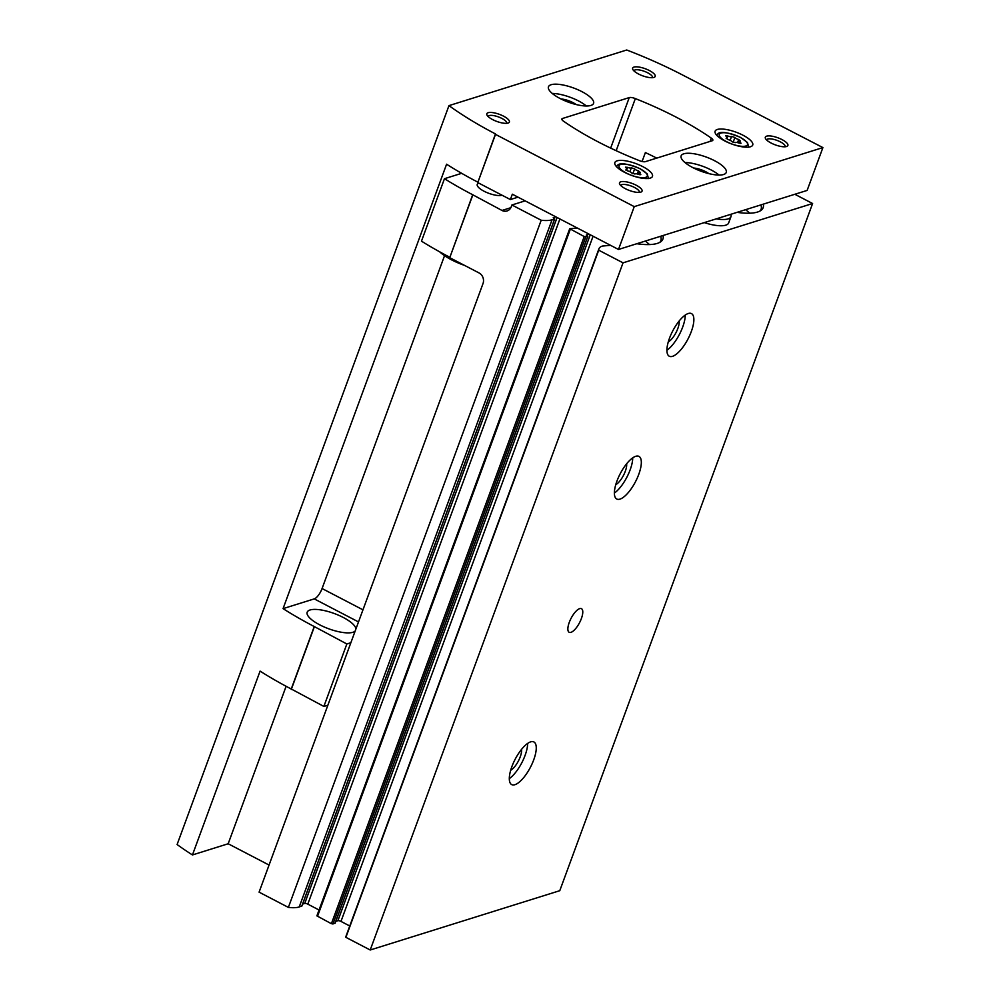 <?xml version="1.0" encoding="UTF-8"?>
<svg xmlns="http://www.w3.org/2000/svg" width="1000" height="1000" viewBox="0 0 1000 1000"><rect width="100%" height="100%" fill="white"/><g stroke="black" fill="none" stroke-linecap="round" stroke-linejoin="round"><path stroke-width="1.5" d="M502.038 195.212A13.987 4.387 -159.8 0 1 484.012 191.213A13.987 4.387 -159.8 0 1 477.25 184.387A13.987 4.387 -159.8 0 1 478.888 183.162M704.262 222.613A26.037 8.175 20.2 0 0 728.65 222.938L730.95 216.688A26.037 8.175 20.2 0 0 730.812 214.312M525.138 200.863L511.912 204.988L541.2 220.238A32.05 10.062 20.2 0 0 552.05 219.8L554.6 219.013L553.225 217.7L555.812 216.825M569.75 228.888L316.887 915.875L569.712 228.713L577.375 228.05M569.712 228.713L584.225 236.55L587.775 236.275L586.388 234.975L588.987 234.1M598.925 248.8A32.05 10.062 20.2 0 0 598.725 250.188L623.038 262.838L812.6 203.525L559.775 890.688L370.213 950L345.9 937.35A32.05 10.062 20.2 0 1 346.1 935.962L598.925 248.8A32.05 10.062 20.2 0 1 602.463 246.05L610.55 245.325M812.6 203.525L794.837 194.275M737.075 212.35A51.463 16.163 20.2 0 0 761.225 210.212A51.463 16.163 20.2 0 0 763.288 204.15M636.812 243.725A51.463 16.163 20.2 0 0 660.975 241.575A51.463 16.163 20.2 0 0 663.037 235.512M511.912 204.988L511.262 206.775A8.012 7.037 72.6 0 1 507.025 210.963A8.012 7.037 72.6 0 1 502 210.463L472.7 194.75L449.738 257.688L472.725 195.212M449.738 257.688L479.012 272.925A8.012 7.037 72.6 0 1 483.025 283.525L259.088 892.15L288.375 907.4L541.2 220.238M349.762 925.987L340.975 921.413A2.4 0.75 20.2 0 0 337.887 920.713L335.763 921.388M316.887 915.875L331.4 923.713L335.012 923.263M319.05 910L307.8 904.137A2.4 0.75 20.2 0 0 304.725 903.45L302.587 904.112M288.375 907.4A32.05 10.062 20.2 0 0 299.225 906.963L301.837 905.987M449.712 257.213A184.288 57.862 -159.8 0 1 421.475 241.163L444.462 178.7A184.288 57.862 20.2 0 0 472.7 194.75M461.65 173.325L444.462 178.7M345.9 937.35L598.725 250.188M370.213 950L623.038 262.838M570.95 632.35A13.312 4.775 117.5 0 0 580.538 620.65A13.312 4.775 117.5 0 0 581.462 608.675A13.312 4.775 117.5 0 0 571.087 618.288A13.312 4.775 117.5 0 0 569.175 632.3A13.312 4.775 117.5 0 0 570.95 632.35M619.975 499.125A24.038 8.625 117.5 0 0 637.288 477.987A24.038 8.625 117.5 0 0 638.95 456.388A24.038 8.625 117.5 0 0 620.212 473.725A24.038 8.625 117.5 0 0 616.75 499.025A24.038 8.625 117.5 0 0 619.975 499.125M514.9 784.7A24.038 8.625 117.5 0 0 532.212 763.562A24.038 8.625 117.5 0 0 533.888 741.95A24.038 8.625 117.5 0 0 515.138 759.3A24.038 8.625 117.5 0 0 511.688 784.6A24.038 8.625 117.5 0 0 514.9 784.7M672.513 356.337A24.038 8.625 117.5 0 0 689.825 335.2A24.038 8.625 117.5 0 0 691.488 313.6A24.038 8.625 117.5 0 0 672.738 330.938A24.038 8.625 117.5 0 0 669.287 356.238A24.038 8.625 117.5 0 0 672.513 356.337M749.7 213.2A50.075 15.725 20.2 0 0 745.6 209.675M760.088 210.963A50.075 15.725 20.2 0 0 761.087 209.3A50.075 15.725 20.2 0 0 760.888 204.9M649.45 244.575A50.075 15.725 20.2 0 0 645.35 241.05M659.825 242.325A50.075 15.725 20.2 0 0 660.837 240.675A50.075 15.725 20.2 0 0 660.638 236.262M716.325 218.837A26.037 8.175 20.2 0 0 730.95 216.688M668.275 341.912A13.312 4.775 117.5 0 0 676 332.638A13.312 4.775 117.5 0 0 679.175 320.975M666.912 350.288A24.038 8.625 117.5 0 0 685.25 315.062M615.737 484.7A13.312 4.775 117.5 0 0 623.462 475.425A13.312 4.775 117.5 0 0 626.638 463.762M614.375 493.062A24.038 8.625 117.5 0 0 632.712 457.85M510.675 770.275A13.312 4.775 117.5 0 0 518.4 760.987A13.312 4.775 117.5 0 0 521.575 749.338M509.3 778.637A24.038 8.625 117.5 0 0 527.638 743.425M464.513 265.387A32.05 10.062 -159.8 0 1 451.5 259.812A32.05 10.062 -159.8 0 1 439.7 251.85M631.638 172.963L634.95 174.013A3.15 0.988 20.2 0 1 638.663 174.438L640.8 174.638L640.25 173.938A3.15 0.988 20.2 0 1 639.288 172.725A3.15 0.988 20.2 0 1 640.163 172.387L638.45 170.825A3.15 0.988 20.2 0 1 634.65 168.85L631.337 167.787A3.15 0.988 20.2 0 1 627.625 167.362L625.475 167.175L626.025 167.862A3.15 0.988 20.2 0 1 626.987 169.075A3.15 0.988 20.2 0 1 626.125 169.425L627.837 170.975A3.15 0.988 20.2 0 1 631.638 172.963M731.888 141.588L735.2 142.65A3.15 0.988 20.2 0 1 738.913 143.075L741.05 143.262L740.512 142.575A3.15 0.988 20.2 0 1 739.55 141.363A3.15 0.988 20.2 0 1 740.413 141.012L738.7 139.462A3.15 0.988 20.2 0 1 734.9 137.487L731.587 136.425A3.15 0.988 20.2 0 1 727.875 136L725.738 135.8L726.287 136.5A3.15 0.988 20.2 0 1 727.237 137.713A3.15 0.988 20.2 0 1 726.375 138.05L728.088 139.613A3.15 0.988 20.2 0 1 731.888 141.588M286.112 686.287L228.175 843.763L269.062 865.05M228.175 843.763L192.45 854.95L260.087 671.112A184.288 57.862 -159.8 0 0 291.25 689L314.237 626.538L346.85 643.975L350.863 642.725M448.963 105.625A184.288 57.862 20.2 0 0 495.475 133.925L477.775 182.587L510.375 199.55L512.337 194.2L618.488 249.462L807.138 190.425L822.9 147.587L683.037 75.237A184.288 57.862 20.2 0 0 626.725 50L448.963 105.625L177.1 844.538A184.288 57.862 20.2 0 0 192.45 854.95M642.087 161.488L645.375 152.575A152.238 47.8 -159.8 0 1 656.737 158.112M510.375 199.55L518.025 197.162M291.25 689L323.875 706.438L346.85 643.975M323.875 706.438L327.887 705.188M477.775 182.587L495.5 134.388L634.25 206.625L822.9 147.587M618.488 249.462L634.25 206.625M291.275 689.475L314.262 627M444.538 255.688L322.075 588.538A10.012 3.588 -62.5 0 1 314.237 598.888L283.062 608.638L446.587 164.213A184.288 57.862 -159.8 0 0 477.75 182.113M283.062 608.638A184.288 57.862 20.2 0 0 314.237 626.538M562.537 118.475A6.012 1.887 20.2 0 0 561.862 118.987A6.012 1.887 20.2 0 0 563.4 121.1A152.238 47.8 20.2 0 0 639.375 160.65A6.012 1.887 20.2 0 0 645.45 161.637L712.175 140.762A6.012 1.887 20.2 0 0 712.85 140.25A6.012 1.887 20.2 0 0 711.312 138.138A152.238 47.8 20.2 0 0 635.337 98.588A6.012 1.887 20.2 0 0 629.25 97.587L562.537 118.475L562.038 119.812M642.788 166.625A20.025 6.288 20.2 0 0 614.862 162.562A20.025 6.288 20.2 0 0 631.5 175.375A20.025 6.288 20.2 0 0 652.463 176.388A20.025 6.288 20.2 0 0 642.788 166.625M743.037 135.25A20.025 6.288 20.2 0 0 715.125 131.188A20.025 6.288 20.2 0 0 731.75 144.012A20.025 6.288 20.2 0 0 752.725 145.025A20.025 6.288 20.2 0 0 743.037 135.25M692.763 167.575A24.038 7.55 -159.8 0 1 681.137 155.85A24.038 7.55 -159.8 0 1 706.3 157.075A24.038 7.55 -159.8 0 1 726.25 172.45A24.038 7.55 -159.8 0 1 692.763 167.575M560.075 98.5A24.038 7.55 -159.8 0 1 548.462 86.775A24.038 7.55 -159.8 0 1 573.625 88A24.038 7.55 -159.8 0 1 593.575 103.375A24.038 7.55 -159.8 0 1 560.075 98.5M771.137 143.05A12.012 3.775 -159.8 0 1 765.525 138.6A12.012 3.775 -159.8 0 1 777.913 137.8A12.012 3.775 -159.8 0 1 786.825 146.425A12.012 3.775 -159.8 0 1 771.137 143.05M625.312 188.675A12.012 3.775 -159.8 0 1 619.712 184.225A12.012 3.775 -159.8 0 1 632.087 183.425A12.012 3.775 -159.8 0 1 641 192.05A12.012 3.775 -159.8 0 1 625.312 188.675M492.638 119.6A12.012 3.775 -159.8 0 1 487.025 115.15A12.012 3.775 -159.8 0 1 499.412 114.35A12.012 3.775 -159.8 0 1 508.325 122.975A12.012 3.775 -159.8 0 1 492.638 119.6M638.462 73.975A12.012 3.775 -159.8 0 1 632.85 69.525A12.012 3.775 -159.8 0 1 645.225 68.725A12.012 3.775 -159.8 0 1 654.137 77.35A12.012 3.775 -159.8 0 1 638.462 73.975M355.188 630.975A25.875 8.125 -159.8 0 1 319.688 624.825A25.875 8.125 -159.8 0 1 307.175 612.212A25.875 8.125 -159.8 0 1 332.713 612.962A25.875 8.125 -159.8 0 1 355.9 629.038M633.938 70.9A9.85 3.088 -159.8 0 1 633.975 70.8A9.85 3.088 -159.8 0 1 644.287 71.3A9.85 3.088 -159.8 0 1 652.463 77.6A9.85 3.088 -159.8 0 1 652.412 77.7M488.125 116.525A9.85 3.088 -159.8 0 1 488.15 116.425A9.85 3.088 -159.8 0 1 498.462 116.925A9.85 3.088 -159.8 0 1 506.637 123.225A9.85 3.088 -159.8 0 1 506.6 123.325M620.8 185.6A9.85 3.088 -159.8 0 1 620.825 185.5A9.85 3.088 -159.8 0 1 631.138 186A9.85 3.088 -159.8 0 1 639.312 192.3A9.85 3.088 -159.8 0 1 639.275 192.4M766.625 139.975A9.85 3.088 -159.8 0 1 766.65 139.875A9.85 3.088 -159.8 0 1 776.963 140.375A9.85 3.088 -159.8 0 1 785.138 146.675A9.85 3.088 -159.8 0 1 785.1 146.775M552.263 93.45A24.038 7.55 -159.8 0 1 586.35 105.988M560.95 98.95A12.012 3.775 -159.8 0 1 576.175 104.55M684.95 162.525A24.038 7.55 -159.8 0 1 719.038 175.062M693.625 168.025A12.012 3.775 -159.8 0 1 708.85 173.625M299.225 906.963L552.05 219.8M301.775 906.162L554.6 219.013M304.725 903.45L557.1 217.5M307.8 904.137L559.9 218.962M317.462 916.462L570.288 229.3M331.4 923.713L584.225 236.55M332.938 924.062L585.763 236.9M334.95 923.438L587.775 236.275M337.887 920.713L590.275 234.762M340.975 921.413L593.075 236.225M510.85 207.688L502 210.463M639.975 168.762A15.025 4.713 20.2 0 0 618.95 166.363A15.025 4.713 20.2 0 0 640.5 177.587A15.025 4.713 20.2 0 0 639.975 168.762M740.225 137.4A15.025 4.713 20.2 0 0 719.2 135A15.025 4.713 20.2 0 0 740.75 146.213A15.025 4.713 20.2 0 0 740.225 137.4M616.163 150.7L635.337 98.588M710.113 141.412L711.312 138.138M610.662 148.112L629.25 97.587M322.075 588.538L362.962 609.825M314.237 598.888L358.512 621.938M726.125 138.725L726.375 138.05M727.237 137.713L727.875 136M730.15 140.312L731.587 136.425M733.088 142.413L734.9 137.487M737.537 142.6L738.7 139.462M740.188 143.438L740.512 142.575M625.875 170.087L626.125 169.425M626.987 169.075L627.625 167.362M629.9 171.688L631.337 167.787M632.837 173.775L634.65 168.85M637.288 173.975L638.45 170.825M639.938 174.812L640.25 173.938M301.863 906.1L554.688 218.938M335.037 923.363L587.863 236.213M716.762 135.438C717.913 133.412 719.463 128.875 740.5 137.4L747.45 142.487L748.713 147.2M616.5 166.812C617.663 164.788 619.212 160.238 640.25 168.775L647.2 173.863L648.462 178.575M738.913 143.075L739.55 141.363M638.663 174.438L639.288 172.725"/></g></svg>
